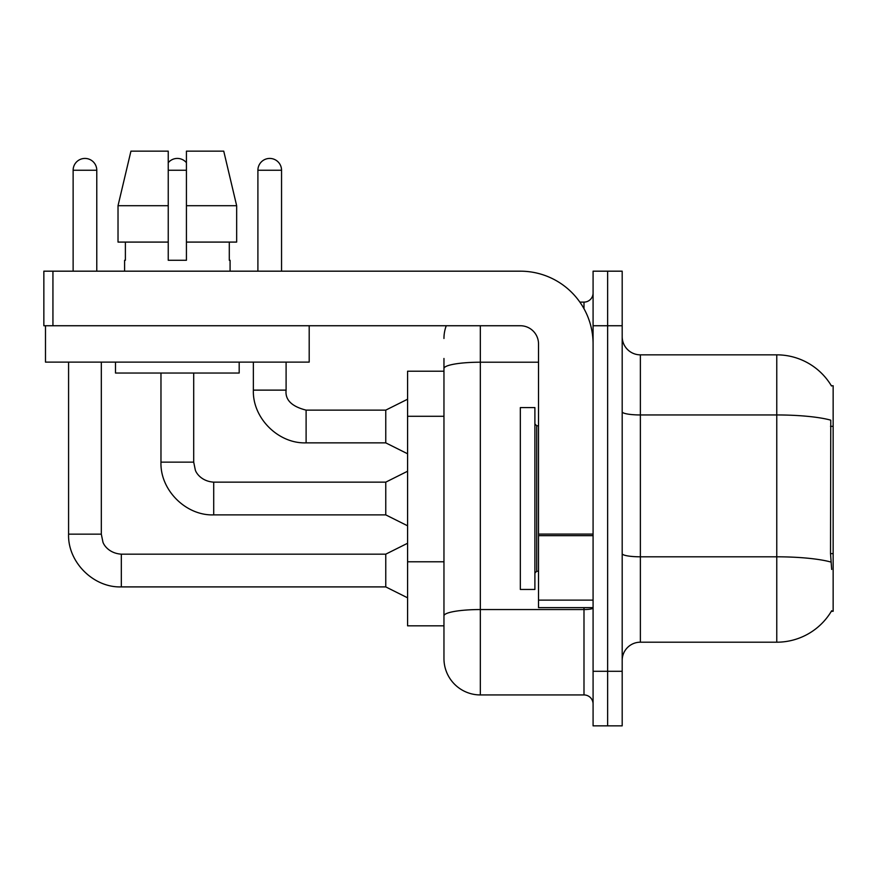 <?xml version="1.0" encoding="UTF-8"?>
<svg xmlns="http://www.w3.org/2000/svg" width="877" height="877" viewBox="0 0 877 877"><rect width="100%" height="100%" fill="white"/><g stroke="black" fill="none" stroke-linecap="round" stroke-linejoin="round"><path stroke-width="1.32" d="M831.681 569.447L830.519 553.639L830.771 420.16A63.648 11.05 180 0 0 776.77 414.953L776.77 354.845A63.648 63.648 0 0 1 831.495 385.99A63.648 63.648 0 0 0 776.77 354.845A63.648 63.648 0 0 1 831.363 385.759L833.15 385.759L833.15 611.269L831.363 611.269L831.681 610.732A63.648 63.648 0 0 1 776.77 642.194L640.374 642.194A18.187 18.187 0 0 0 622.188 660.381M443.959 371.212L407.586 371.212L407.586 625.827L443.959 625.827L443.959 658.561L443.959 371.212M607.64 671.289L607.64 725.849L622.188 725.849L622.188 671.289L607.64 671.289L607.64 725.849L593.082 725.849L593.082 671.289L607.64 671.289L607.64 325.74L607.64 671.289M593.082 671.289L593.082 271.179L607.64 271.179L607.64 325.74L607.64 271.179L622.188 271.179L622.188 671.289M831.363 385.759A63.648 63.648 0 0 0 776.77 354.845L640.374 354.845A18.187 18.187 0 0 1 622.188 336.658A18.187 18.187 0 0 0 640.374 354.845L640.374 642.194M480.333 325.74L480.333 694.935L583.994 694.935L583.994 607.64M579.861 302.105L583.994 302.105A9.088 9.088 0 0 0 593.082 293.006A9.088 9.088 0 0 1 583.994 302.105A9.088 9.088 0 0 0 593.082 293.006M443.959 403.563L443.959 358.474M443.959 638.555L443.959 574.523M593.082 704.023A9.088 9.088 0 0 0 583.994 694.935M443.959 338.478A36.374 36.374 0 0 1 446.261 325.74A36.374 36.374 0 0 0 443.959 338.478A36.374 36.374 0 0 1 446.261 325.74M480.333 694.935A36.374 36.374 0 0 1 443.959 658.561M73.131 271.179L73.131 170.248A11.818 11.818 0 0 1 84.948 158.43A11.818 11.818 0 0 1 96.777 170.248L96.777 271.179M407.586 597.818L385.759 586.899L385.759 554.165L407.586 543.258M68.581 362.113L68.581 534.159L101.315 534.159L101.315 362.113M168.241 162.694A11.818 11.818 0 0 1 186.428 162.694M407.586 525.794L385.759 514.887L385.759 482.153L407.586 471.234M160.973 373.032L160.973 462.146L193.707 462.146L193.707 373.032M257.904 271.179L257.904 170.248A11.818 11.818 0 0 1 269.732 158.43A11.818 11.818 0 0 1 281.55 170.248L281.55 271.179M407.586 453.782L385.759 442.863L385.759 410.129L407.586 399.221M253.365 362.113L253.365 390.122L286.099 390.122L286.099 362.113M520.335 498.52L520.335 589.454L534.893 589.454L534.893 407.586L520.335 407.586L520.335 498.52M593.082 607.64L538.522 607.64L538.522 534.093L593.082 534.093L593.082 343.927A72.747 72.747 0 0 0 520.335 271.179L52.938 271.179L52.938 325.74L520.335 325.74A18.187 18.187 0 0 1 538.522 343.927L538.522 534.093M52.938 325.74L43.85 325.74L43.85 271.179L52.938 271.179M309.197 325.74L309.197 362.113L45.483 362.113L45.483 325.74M236.658 242.085L236.658 205.711L223.745 151.151L236.658 205.711L236.658 242.085L186.428 242.085L186.428 151.151L223.745 151.151L236.658 205.711L186.428 205.711M168.241 205.711L118.022 205.711L130.936 151.151L118.022 205.711L130.936 151.151L168.241 151.151L168.241 260.272L186.428 260.272L186.428 242.085M124.6 260.272L125.389 260.272L124.6 260.272L124.6 271.179M230.081 260.272L229.292 260.272L230.081 260.272L230.081 271.179M229.292 242.085L229.292 260.272M186.428 260.272L168.241 260.272M125.389 260.272L125.389 242.085M115.501 362.113L115.501 373.032L239.18 373.032L239.18 362.113M168.241 242.085L118.022 242.085L118.022 205.711M833.15 553.639L830.519 553.639M833.15 426.332L830.519 426.332M443.959 416.29L407.586 416.29M443.959 561.784L407.586 561.784M776.77 642.194L776.77 414.953L640.374 414.953A18.187 3.157 -0 0 1 622.188 411.795M830.968 562.069A63.648 11.05 180 0 0 776.77 556.807L640.374 556.807A18.187 3.157 0 0 1 622.188 553.65M622.188 325.74L593.082 325.74M593.082 607.969A9.088 1.579 0 0 1 583.994 609.548L480.333 609.548A36.374 6.314 180 0 0 443.959 615.873M443.959 368.526A36.374 6.314 180 0 1 480.333 362.212L538.522 362.212M583.994 308.715L583.994 302.105M385.759 586.899L121.322 586.899L121.322 554.165C108.912 553.332 103.629 544.825 102.905 541.964L101.315 534.159M73.131 170.248L96.777 170.248M385.759 514.887L213.714 514.887L213.714 482.153L385.759 482.153M168.241 170.248L186.428 170.248M385.759 442.863L306.106 442.863L306.106 410.129L385.759 410.129M257.904 170.248L281.55 170.248M534.893 423.953L536.713 425.773L536.713 571.267L538.522 571.267M593.082 535.672L538.522 535.672M538.522 600.12L593.082 600.12M385.759 554.165L121.322 554.165M68.581 534.159C67.595 562.004 93.488 587.897 121.322 586.899C93.488 587.897 67.595 562.004 68.581 534.159C67.595 562.004 93.488 587.897 121.322 586.899C93.488 587.897 67.595 562.004 68.581 534.159C67.595 562.004 93.488 587.897 121.322 586.899M160.973 462.146C159.976 489.98 185.869 515.873 213.714 514.887C185.869 515.873 159.976 489.98 160.973 462.146C159.976 489.98 185.869 515.873 213.714 514.887C185.869 515.873 159.976 489.98 160.973 462.146C159.976 489.98 185.869 515.873 213.714 514.887M193.707 462.146L195.297 469.951C196.02 472.813 201.304 481.32 213.714 482.153M253.365 390.122C252.368 417.967 278.261 443.861 306.106 442.863C278.261 443.861 252.368 417.967 253.365 390.122C252.368 417.967 278.261 443.861 306.106 442.863C278.261 443.861 252.368 417.967 253.365 390.122C252.368 417.967 278.261 443.861 306.106 442.863M286.099 390.122C284.992 399.824 291.668 406.49 306.106 410.129C291.668 406.49 284.992 399.824 286.099 390.122C284.992 399.824 291.668 406.49 306.106 410.129C291.668 406.49 284.992 399.824 286.099 390.122C284.992 399.824 291.668 406.49 306.106 410.129M536.713 425.773L538.522 425.773M536.713 571.267L534.893 573.076"/></g></svg>
